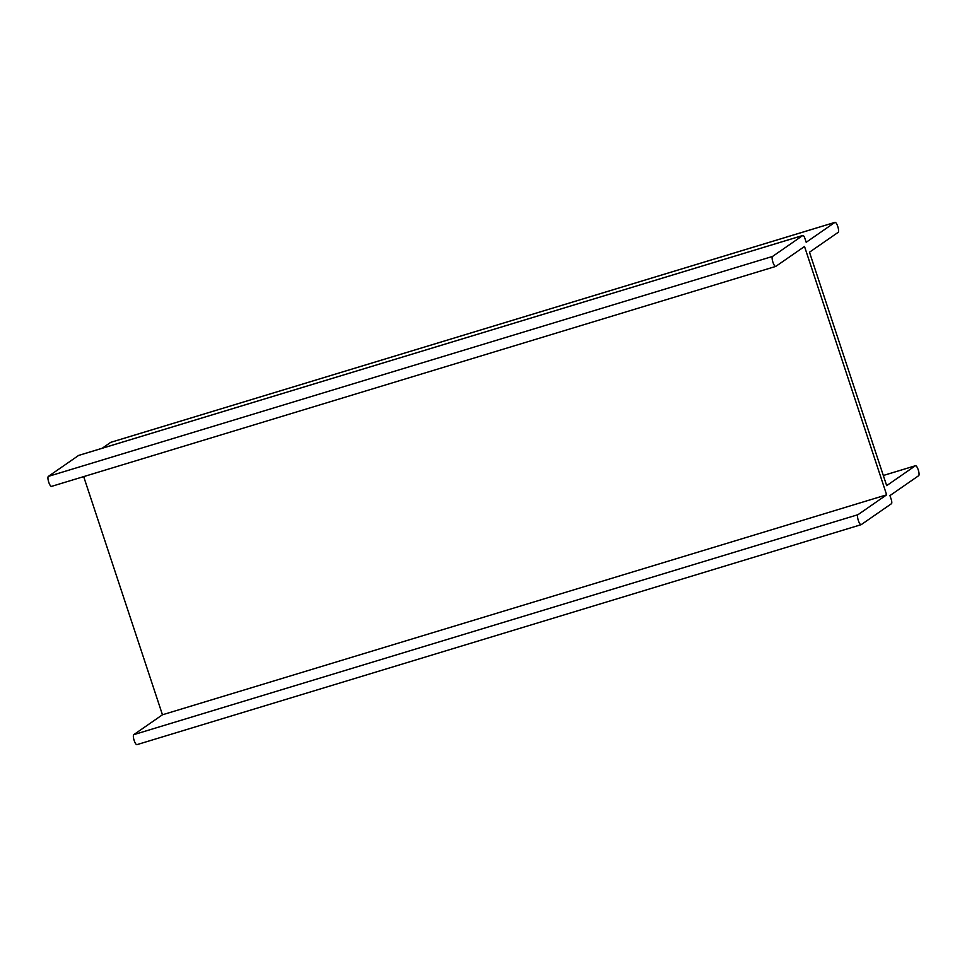 <?xml version="1.0" encoding="UTF-8"?>
<svg xmlns="http://www.w3.org/2000/svg" width="967" height="967" viewBox="0 0 967 967"><rect width="100%" height="100%" fill="white"/><g stroke="black" fill="none" stroke-linecap="round" stroke-linejoin="round"><path stroke-width="1.45" d="M886.642 494.826L804.52 246.5L775.824 266.372A5.246 1.45 -106.9 0 1 775.715 266.433A5.246 1.45 -106.9 0 1 772.863 262.045A5.246 1.45 -106.9 0 1 772.548 256.436L802.791 235.489A3.941 1.088 -106.9 0 1 802.876 235.44A3.941 1.088 -106.9 0 1 804.955 238.559L806.188 242.282L834.884 222.41A5.246 1.45 -106.9 0 1 835.004 222.35A5.246 1.45 -106.9 0 1 837.845 226.737A5.246 1.45 -106.9 0 1 838.171 232.346L809.476 252.218L886.679 485.639L915.362 465.768A5.246 1.45 -106.9 0 1 915.483 465.719A5.246 1.45 -106.9 0 1 918.324 470.095A5.246 1.45 -106.9 0 1 918.65 475.704L889.954 495.575L891.187 499.298A3.941 1.088 -106.9 0 1 891.489 503.674L861.234 524.634A5.246 1.45 -106.9 0 1 861.126 524.682A5.246 1.45 -106.9 0 1 858.273 520.306A5.246 1.45 -106.9 0 1 857.959 514.698L886.642 494.826L162.456 714.782L83.682 476.622M51.638 486.328A5.246 1.45 -106.9 0 1 51.517 486.389A5.246 1.45 -106.9 0 1 48.676 482.001A5.246 1.45 -106.9 0 1 48.35 476.393L78.605 455.445A3.941 1.088 -106.9 0 1 78.69 455.397A3.941 1.088 -106.9 0 1 78.786 455.384M102.176 448.265L110.685 442.366A5.246 1.45 -106.9 0 1 110.806 442.318A5.246 1.45 -106.9 0 1 110.939 442.294M137.048 744.59A5.246 1.45 -106.9 0 1 136.927 744.65A5.246 1.45 -106.9 0 1 134.087 740.263A5.246 1.45 -106.9 0 1 133.76 734.654L857.959 514.698M162.456 714.782L133.76 734.654M48.35 476.393L772.548 256.436M78.605 455.445L802.791 235.489M110.685 442.366L834.884 222.41M883.318 475.498L915.362 465.768M51.517 486.389L775.715 266.433M78.69 455.397L802.876 235.44M110.806 442.318L835.004 222.35M883.318 475.486L915.483 465.719M136.927 744.65L861.126 524.682"/></g></svg>
